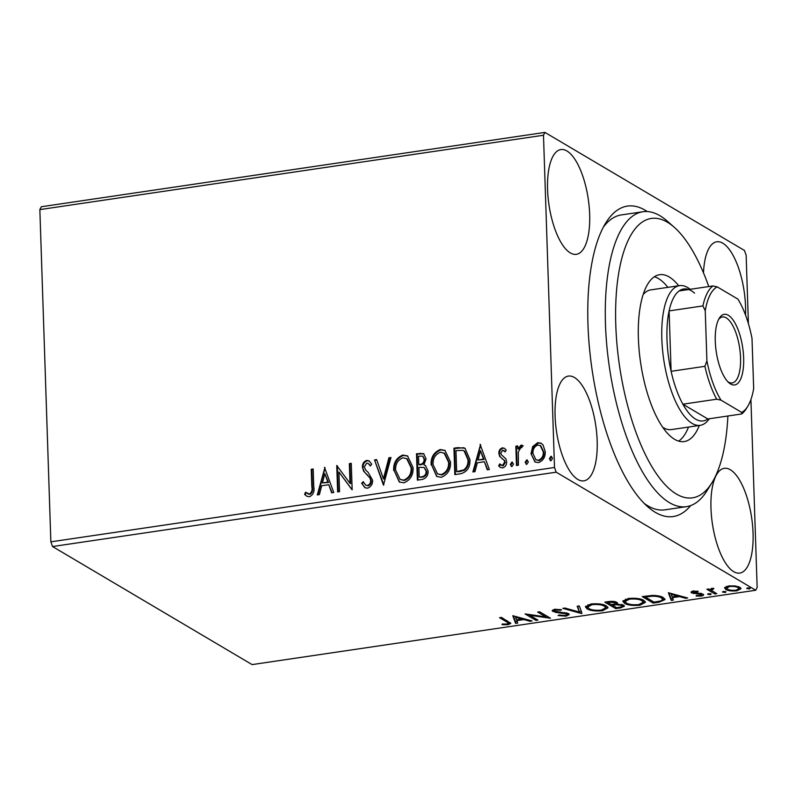 <?xml version="1.0" encoding="UTF-8"?>
<svg xmlns="http://www.w3.org/2000/svg" width="797" height="797" viewBox="0 0 797 797"><rect width="100%" height="100%" fill="white"/><g stroke="black" fill="none" stroke-linecap="round" stroke-linejoin="round"><path stroke-width="1.2" d="M690.69 505.587A156.899 58.839 -98.4 0 1 647.732 506.753A156.899 58.839 -98.4 0 1 587.967 324.429A156.899 58.839 -98.4 0 1 605.82 222.841A156.899 58.839 -98.4 0 1 647.284 211.544M644.155 503.375A149.059 55.89 81.6 0 0 664.897 509.841L686.476 506.653A149.059 55.89 -98.4 0 1 646.487 478.409A149.059 55.89 -98.4 0 1 605.312 317.246A149.059 55.89 -98.4 0 1 642.94 211.733A149.059 55.89 -98.4 0 1 667.159 221.038L674.222 227.245A141.208 52.951 81.6 0 0 616.479 291.513A141.208 52.951 81.6 0 0 654.636 471.077A141.208 52.951 81.6 0 0 711.95 482.763A141.208 52.951 81.6 0 0 727.88 416.004M547.579 189.487A52.951 19.855 81.6 0 0 576.351 254.333A52.951 19.855 81.6 0 0 589.66 214.393A52.951 19.855 81.6 0 0 560.889 149.557A52.951 19.855 81.6 0 0 547.579 189.487M710.974 508.247A52.951 19.855 81.6 0 0 739.746 573.093A52.951 19.855 81.6 0 0 753.055 533.153A52.951 19.855 81.6 0 0 724.284 468.317A52.951 19.855 81.6 0 0 710.974 508.247M745.524 315.034A52.951 19.855 81.6 0 0 745.544 306.626A52.951 19.855 81.6 0 0 716.762 241.79A52.951 19.855 81.6 0 0 703.492 272.873M555.091 416.014A52.951 19.855 81.6 0 0 583.872 480.85A52.951 19.855 81.6 0 0 597.172 440.92A52.951 19.855 81.6 0 0 568.4 376.084A52.951 19.855 81.6 0 0 555.091 416.014M724.762 587.489L728.667 585.934L735.203 585.944L739.915 587.339L741.041 588.674L736.926 590.816C731.666 591.244 727.93 590.786 725.708 589.441L724.762 587.489L724.563 588.086M714.829 593.974L706.849 589.262L708.792 588.973L709.968 589.67L712.02 588.395L713.763 588.335L711.651 590.447L716.762 593.695L714.829 593.974L714.779 592.52M711.322 588.345L711.651 590.447M702.974 594.124C704.279 594.881 703.681 595.538 701.191 596.096L696.13 596.046L696.498 595.439L699.995 595.548L701.081 594.442L691.696 592.938C690.481 592.261 691.009 591.663 693.29 591.155L698.162 591.274L697.714 591.852L694.386 591.723L693.589 592.629L701.111 593.496L703.612 594.871M693.26 590.786L693.589 592.629M701.36 593.317L701.41 594.821L701.051 593.486M691.647 591.603L691.696 592.938L691.089 592.261M659.019 602.223L653.161 603.08L642.252 596.624L652.454 595.409C657.764 595.538 661.4 596.286 663.343 597.65L665.037 599.573L659.019 602.223L658.989 601.346M615.712 608.609L604.803 602.153L608.36 601.625C612.285 601.107 615.115 601.356 616.868 602.373L617.605 603.239L616.828 604.096L623.593 605.162L624.43 606.128L620.743 607.872L615.712 608.609L615.663 607.155M581.82 613.62L562.831 608.35L564.943 608.041L579.339 612.036L577.187 606.228L579.299 605.919L581.78 612.614M537.905 620.096L535.973 620.385L525.064 613.929L545.786 616.888L537.656 612.066L539.589 611.787L550.498 618.243L529.796 615.294L537.905 620.096M506.812 621.989L499.56 617.695L501.492 617.406L510.807 623.413L508.078 624.709L502.06 624.669L502.21 624.021L506.942 624.051L508.406 623.274L506.812 621.989L506.762 620.524M50.869 541.84L554.503 467.49L556.186 472.183L755.715 590.248L252.081 664.598L52.552 546.543L50.869 541.84L39.85 209.611L41.285 206.752L544.919 132.402L744.448 250.457L746.131 255.16L748.403 323.642M556.186 472.183L52.552 546.543M512.79 615.742L532.097 620.953L529.985 621.271L523.908 619.578L516.835 620.624L517.741 623.075L515.629 623.384L512.79 615.742M566.129 616.141L558.079 615.563L559.105 615.005L564.864 615.503C566.986 615.055 567.544 614.517 566.537 613.889L555.489 612.345L552.122 610.661L554.782 609.336L561.496 609.705L560.65 610.333L555.878 609.994L554.722 611.189L568.49 613.61L569.247 614.507L566.129 616.141L566.089 615.214M568.729 613.76L567.006 614.457L566.508 612.883M554.294 609.237L554.722 611.189M587.06 608.848L585.426 606.876L590.846 604.006C598.178 603.419 603.359 604.066 606.378 605.949L608.011 607.822L602.462 610.771C595.21 611.339 590.079 610.691 587.06 608.848L587.01 607.334L585.636 606.148M624.509 603.319L622.875 601.346L628.295 598.477C635.627 597.889 640.808 598.547 643.827 600.42L645.46 602.293L639.911 605.242C632.659 605.81 627.528 605.162 624.509 603.319L624.459 601.805L623.085 600.619M668.404 592.769L687.711 597.979L685.599 598.298L679.512 596.604L672.439 597.65L673.355 600.101L671.243 600.41L668.404 592.769M707.905 593.865L707.925 594.432L708.633 593.655L711.153 593.954L710.446 594.731L707.676 594.154M722.759 591.663L722.769 592.241L723.477 591.464L725.997 591.763L725.3 592.54L722.53 591.962M746.968 588.096L746.988 588.664L747.696 587.887L750.216 588.186L749.509 588.963L746.739 588.385M750.913 399.536L757.15 587.389L755.715 590.248M532.665 446.589L537.786 442.624L541.143 443.222L543.106 445.035L545.218 451.62C545.447 457.089 543.195 460.756 538.453 462.609L534.986 461.981L531.011 453.722L532.665 446.589L533.293 446.958L538.413 442.993L537.786 442.624M516.486 465.518L515.838 446.2L517.781 445.912L517.871 448.761L521.138 445.075L522.633 445.523L521.776 447.715L520.899 447.496L518.289 452.068L518.419 465.229L516.486 465.518M502.409 447.844L504.342 448.283L506.234 450.036L505.159 451.869L502.608 450.195L500.825 453.075L501.343 454.758L505.886 458.813L506.623 461.702C506.743 464.81 505.447 466.863 502.718 467.889L500.217 467.381L498.653 465.856L499.699 463.904L502.429 465.548L504.69 462.091L504.172 460.317L499.609 456.342L498.882 453.453C498.753 450.634 499.928 448.761 502.409 447.844L504.65 448.482M460.666 473.757L454.818 474.613L453.941 448.193L457.757 447.625L464.98 448.243L469.891 459.451C470.429 467.032 467.361 471.804 460.666 473.757M417.369 480.143L416.492 453.722L423.596 453.573L426.076 458.883L423.894 464.86L425.389 465.498L428.099 471.027C428.218 475.391 426.315 478.19 422.4 479.405L417.369 480.143M383.467 485.154L374.52 459.919L376.632 459.6L383.417 478.748L388.876 457.797L390.988 457.488L383.467 485.154M339.562 491.629L337.629 491.918L336.752 465.488L349.993 483.341L349.345 463.635L351.278 463.346L352.154 489.776L338.914 471.973L339.562 491.629M311.826 486.837L311.248 469.254L313.181 468.975L313.779 486.818C314.705 491.5 313.271 494.817 309.475 496.76L306.706 496.172L304.623 494.409L305.53 492.227L309.366 494.05C311.707 492.397 312.524 489.986 311.826 486.837L312.454 487.206L311.866 469.622L311.248 469.254M308.708 494.23L307.313 493.463L309.366 494.05M554.503 467.49L543.484 135.251L39.85 209.611M324.479 467.301L333.754 492.496L331.642 492.805L328.772 484.715L321.699 485.762L319.398 494.608L317.286 494.927L324.917 467.56M367.527 488.192L364.896 487.674L361.669 483.251L363.203 481.677L365.763 485.174L367.287 485.503C369.579 484.725 370.705 483.052 370.665 480.501L369.938 478.001L363.562 471.097L362.436 467.221C362.286 463.794 363.721 461.523 366.73 460.387L369.011 460.845L371.741 464.143L370.286 465.986L368.184 463.376L366.799 463.097L364.368 466.823L365.654 470.061L368.134 472.342L372.597 480.252C372.697 484.217 371.003 486.867 367.527 488.192M393.688 470.479C393.3 462.967 396.328 457.827 402.794 455.057L407.516 455.924L413.055 467.49C413.434 475.022 410.365 480.133 403.86 482.823L399.257 481.966L394.316 470.848C393.917 463.336 396.956 458.195 403.412 455.426L402.794 455.057M431.137 464.95C430.749 457.438 433.777 452.298 440.243 449.528L444.965 450.395L450.504 461.961C450.883 469.493 447.814 474.604 441.309 477.293L436.706 476.437L431.765 465.318C431.366 457.807 434.405 452.666 440.861 449.897L440.243 449.528M480.093 444.327L489.358 469.523L487.256 469.832L484.387 461.742L477.313 462.788L475.002 471.635L472.9 471.954L480.521 444.587M511.515 466.504L510.907 464.93L512.451 462.489L511.823 462.121L513.517 464.083L511.973 466.524L510.289 464.561L511.823 462.121L512.601 462.26M511.973 466.524L511.176 466.365M526.359 464.312L525.761 462.728L527.305 460.287L526.678 459.919L528.361 461.891L526.827 464.332L525.133 462.36L526.678 459.919L527.455 460.068M526.827 464.332L526.03 464.173M550.578 460.736L549.97 459.162L551.514 456.721L550.886 456.352L552.58 458.315L551.036 460.756L549.352 458.793L550.886 456.352L551.673 456.492M551.036 460.756L550.239 460.596M544.919 132.402L543.484 135.251M642.94 211.733L621.351 214.921A149.059 55.89 81.6 0 0 603.369 227.115M311.866 469.622L313.201 469.433M307.014 496.342L304.623 494.409M305.241 494.778L306.128 492.676M309.993 494.419C312.324 492.765 313.151 490.354 312.454 487.206M332.11 492.735L328.772 484.715M318.033 494.817L325.037 467.919M322.436 482.922L328.484 482.494L324.847 473.657L322.436 482.922L327.856 482.125L324.847 473.657M328.484 482.494L327.856 482.125M338.237 491.829L337.37 465.856L336.752 465.488M349.345 463.635L349.963 464.003L350.62 483.709L349.993 483.341M349.963 464.003L351.298 463.804M352.045 489.796L338.914 471.973M365.215 487.844L361.669 483.251M362.296 483.62L363.522 482.354M365.763 485.174L367.287 485.503M367.915 485.871C370.207 485.094 371.332 483.42 371.282 480.87L370.665 480.501M371.282 480.87L369.938 478.001M370.565 478.369L363.562 471.097M364.189 471.465L362.436 467.221M363.063 467.59C362.914 464.163 364.349 461.891 367.357 460.756L366.73 460.387M367.357 460.756L369.31 461.045M370.515 465.697L368.184 463.376M383.855 484.855L374.52 459.919M375.148 460.287L376.782 460.038M388.876 457.797L389.504 458.165L384.044 479.117L383.417 478.748M389.504 458.165L390.859 457.966M403.412 455.426L407.825 456.113M399.566 482.135L394.316 470.848M400.084 479.425L404.328 480.491C409.598 478.339 412.069 474.225 411.74 468.148L407.257 458.883L402.963 457.757C397.753 459.999 395.312 464.143 395.631 470.18L400.084 479.425L403.71 480.123C408.971 477.971 411.441 473.856 411.122 467.779L406.639 458.514M411.74 468.148L411.122 467.779M404.328 480.491L403.71 480.123M417.977 480.053L417.12 454.091L416.492 453.722M417.12 454.091L423.904 453.782M425.678 465.687L423.894 464.86M419.212 477.154L422.051 477.194C425.13 476.785 426.714 474.952 426.784 471.685L424.173 467.48L418.893 467.321L419.212 477.154L421.434 476.825C424.512 476.417 426.086 474.584 426.156 471.316L424.173 467.48M418.804 464.611L420.408 464.84C423.307 464.432 424.761 462.678 424.761 459.59L422.769 456.143L418.515 456.143L418.804 464.611L419.79 464.472C422.689 464.063 424.134 462.31 424.134 459.221L422.769 456.143M424.761 459.59L424.134 459.221M420.408 464.84L419.79 464.472M426.784 471.685L426.156 471.316M422.051 477.194L421.434 476.825M440.861 449.897L445.274 450.584M437.015 476.606L431.765 465.318M437.533 473.896L441.777 474.962C447.047 472.81 449.518 468.696 449.189 462.619L444.716 453.354L440.412 452.228C435.202 454.469 432.761 458.614 433.08 464.651L437.533 473.896L441.159 474.594C446.42 472.442 448.89 468.327 448.572 462.25L444.088 452.985M449.189 462.619L448.572 462.25M441.777 474.962L441.159 474.594M455.426 474.524L454.569 448.562L453.941 448.193M454.569 448.562L463.784 447.695M464.402 448.063L465.289 448.442M456.661 471.625L459.371 471.685L464.531 470.25C467.61 467.58 468.955 464.193 468.576 460.098L464.721 451.251L462.838 450.345L455.974 450.614L456.661 471.625L463.904 469.881C466.982 467.211 468.327 463.824 467.949 459.73L464.093 450.883M468.576 460.098L467.949 459.73M464.531 470.25L463.904 469.881M487.724 469.762L484.387 461.742M473.647 471.834L480.651 444.945M478.051 459.949L484.088 459.52L480.461 450.684L478.051 459.949L483.47 459.152L480.461 450.684M484.088 459.52L483.47 459.152M505.298 451.63L503.734 450.454M500.526 467.55L498.653 465.856M499.271 466.225L500.187 464.521M501.054 465.249L502.429 465.548M503.046 465.916L505.308 462.459L504.69 462.091M505.308 462.459L504.172 460.317M504.79 460.686L502.04 458.634M502.658 459.002L499.609 456.342M500.227 456.711L498.882 453.453M499.51 453.822C499.37 451.002 500.546 449.129 503.027 448.213M510.907 464.93L510.289 464.561M517.094 465.428L516.466 446.569L515.838 446.2M516.466 446.569L517.791 446.37M521.138 445.075L521.756 445.443L518.498 449.129L517.871 448.761M521.756 445.443L523.25 445.892M525.761 462.728L525.133 462.36M538.413 442.993L541.462 443.431M535.305 462.16L531.011 453.722M531.639 454.091L533.293 446.958M535.903 459.759L538.991 460.606C542.488 459.142 544.132 456.362 543.903 452.288L540.804 445.812L537.865 444.995C534.369 446.539 532.735 449.359 532.954 453.453L535.903 459.759L538.364 460.238C541.87 458.773 543.504 455.994 543.285 451.919L540.177 445.443M543.903 452.288L543.285 451.919M538.991 460.606L538.364 460.238M549.97 459.162L549.352 458.793M510.17 622.616L508.406 623.134M508.048 623.732L508.078 624.709M508.406 623.274L507.809 621.142M529.955 620.365L529.985 621.271M523.878 618.671L523.908 619.578M522.443 618.283L521.935 618.352M516.805 619.797L516.835 620.624M517.203 621.64L515.579 621.879L515.629 623.384M515.579 621.879L513.308 615.742M521.955 619.04L515.579 617.277L516.536 619.837L521.955 619.04L521.925 618.133M515.549 616.37L515.579 617.277M535.923 618.92L535.973 620.385M529.786 615.244L528.132 614.258M545.736 615.423L545.786 616.888M547.4 616.41L545.766 616.161M529.766 614.507L529.796 615.294M564.804 612.564L564.834 613.341M555.459 611.498L555.489 612.345M554.333 610.592L552.779 609.994L552.829 611.508M560.63 609.556L560.65 610.333M555.858 609.217L555.878 609.994M581.571 612.056L579.319 611.429M577.676 606.158L579.339 612.036M607.732 607.075L605.461 608.559M602.432 609.914L602.462 610.771M588.116 607.892L587.01 607.334M604.405 605.043L604.445 606.238C602.034 604.744 597.909 604.216 592.051 604.654L587.658 606.995L588.993 608.559C591.384 610.034 595.479 610.562 601.277 610.123L605.78 607.792L605.282 605.391M587.957 604.674L587.658 606.995M592.022 603.857L592.051 604.654M605.78 607.792L604.445 606.238M612.475 605.212L611.419 604.594M607.852 602.482L606.806 601.855M617.008 602.462L616.828 604.096M623.921 605.371L622.158 606.079M620.724 606.975L620.743 607.872M616.798 603.219L615.473 603.329M609.864 602.233L607.862 602.532L611.359 604.604L612.345 604.455C615.254 604.036 616.121 603.439 614.955 602.671L609.864 602.233L609.844 601.446M607.832 601.705L607.862 602.532M614.915 601.655L615.473 603.279L615.423 601.775M613.451 605.122L612.475 605.262L616.529 607.663L618.751 607.334C621.849 606.896 622.816 606.258 621.66 605.441L616.669 604.744L613.451 605.122L613.421 604.275M612.445 604.435L612.475 605.262M616.619 603.229L616.669 604.744M621.62 604.445L622.158 606.039L622.108 604.534M645.181 601.546L642.91 603.03M639.881 604.385L639.911 605.242M625.565 602.363L624.459 601.805M641.854 599.513L641.894 600.709C639.493 599.214 635.358 598.686 629.5 599.135L625.107 601.466L626.442 603.03C628.833 604.505 632.928 605.033 638.726 604.594L643.229 602.263L642.731 599.862M625.406 599.145L625.107 601.466M629.471 598.328L629.5 599.135M643.229 602.263L641.894 600.709M653.112 601.625L653.161 603.08M645.311 596.953L644.255 596.335M664.738 598.796L662.566 599.992M645.281 596.176L645.311 597.003L653.978 602.133L660.972 600.898L662.755 599.414L662.257 597.092M652.434 595.409L652.464 596.176L645.311 597.003M661.361 596.714L661.4 597.929C659.816 596.814 656.838 596.226 652.464 596.176M662.755 599.414L661.4 597.929M685.569 597.391L685.599 598.298M679.482 595.698L679.512 596.604M678.048 595.309L677.55 595.379M672.419 596.823L672.439 597.65M672.817 598.667L671.194 598.906L671.243 600.41M671.194 598.906L668.912 592.769M677.57 596.066L671.194 594.303L672.15 596.863L677.57 596.066L677.54 595.16M671.164 593.396L671.194 594.303M697.694 591.225L697.714 591.852M694.366 591.055L694.386 591.723M702.924 594.104L701.4 594.542M701.161 595.18L701.191 596.096M699.836 593.327L699.866 594.054M696.957 593.167L696.976 593.875M693.51 592.579L693.539 593.576M693.49 592.071L691.647 591.434M710.416 593.695L710.446 594.731M712.528 591.135L709.968 589.631M713.674 588.335L713.694 588.973M712.657 588.335L712.677 589.023M725.26 591.504L725.3 592.54M740.682 587.917L738.859 588.893M736.896 590.059L736.926 590.816M726.884 588.495L725.659 587.927L725.708 589.441M725.659 587.927L724.881 587.339M737.952 586.512L737.982 587.628C736.378 586.622 733.599 586.243 729.644 586.512L726.744 588.116L727.651 589.162C729.255 590.169 732.015 590.527 735.94 590.238L738.879 588.694L738.68 586.761M726.734 586.343L726.744 588.116M729.624 585.815L729.644 586.512M738.879 588.694L737.982 587.628M749.479 587.927L749.509 588.963M708.772 286.561A141.208 52.951 81.6 0 0 689.166 245.197A141.208 52.951 81.6 0 0 674.222 227.245M662.745 427.302A70.604 26.48 81.6 0 0 671.423 429.583L700.204 425.329A70.604 26.48 -98.4 0 1 661.829 338.874A70.604 26.48 -98.4 0 1 679.572 285.635A70.604 26.48 -98.4 0 1 690.182 289.311M678.636 441.11A84.333 31.621 81.6 0 0 688.528 427.053M699.318 425.459A84.333 31.621 -98.4 0 1 684.215 441.568A84.333 31.621 -98.4 0 1 661.59 425.588A84.333 31.621 -98.4 0 1 638.297 334.401A84.333 31.621 -98.4 0 1 659.587 274.706A84.333 31.621 -98.4 0 1 678.695 285.764M711.95 482.763L706.979 490.753A149.059 55.89 -98.4 0 1 686.476 506.653M667.906 287.348A84.333 31.621 81.6 0 0 654.367 276.748M679.572 285.635L650.8 289.879A70.604 26.48 81.6 0 0 643.139 294.571M743.641 358.032A35.696 13.39 -98.4 0 1 728.866 382.719A35.696 13.39 -98.4 0 1 715.278 341.246A35.696 13.39 -98.4 0 1 719.332 318.133A35.696 13.39 -98.4 0 1 734.336 321.898A35.696 13.39 -98.4 0 1 743.641 358.032M727.791 381.683A33.344 12.503 81.6 0 0 732.174 382.939A33.344 12.503 81.6 0 0 740.552 357.793A33.344 12.503 81.6 0 0 722.431 316.967A33.344 12.503 81.6 0 0 718.605 319.438M694.586 293.137A66.689 25.006 81.6 0 0 679.134 290.935A66.689 25.006 81.6 0 0 669.101 310.91A66.689 25.006 81.6 0 0 666.989 339.273A66.689 25.006 81.6 0 0 671.104 371.312A66.689 25.006 81.6 0 0 682.89 404.199L707.836 418.963L741.648 413.962L741.668 412.388A64.328 24.119 81.6 0 0 747.706 406.41A64.328 24.119 81.6 0 0 753.673 388.508L752.009 338.436A64.328 24.119 81.6 0 0 737.912 299.124L717.24 286.89A64.328 24.119 81.6 0 0 705.245 310.77L706.909 360.832A64.328 24.119 81.6 0 0 721.006 400.154L741.668 412.388M721.006 400.154L716.712 399.207L682.89 404.199A66.689 25.006 81.6 0 0 707.836 418.963M705.245 310.77L702.914 305.918L669.101 310.91L671.104 371.312L704.917 366.321L706.909 360.832M709.3 418.744A70.604 26.48 -98.4 0 1 700.204 425.329M679.134 290.935L712.946 285.944L717.24 286.89M702.914 305.918A66.689 25.006 -98.4 0 1 712.946 285.944M747.706 406.41L746.211 408.811A66.689 25.006 -98.4 0 1 741.648 413.962M716.712 399.207A66.689 25.006 -98.4 0 1 704.917 366.321M367.218 474.623L366.59 474.255M420.677 453.563L420.049 453.194M458.375 447.994L457.757 447.625M459.371 471.685L458.753 471.316M559.863 612.066L559.883 612.793M646.556 595.997L646.576 596.814M567.006 614.457L566.956 612.943"/></g></svg>
